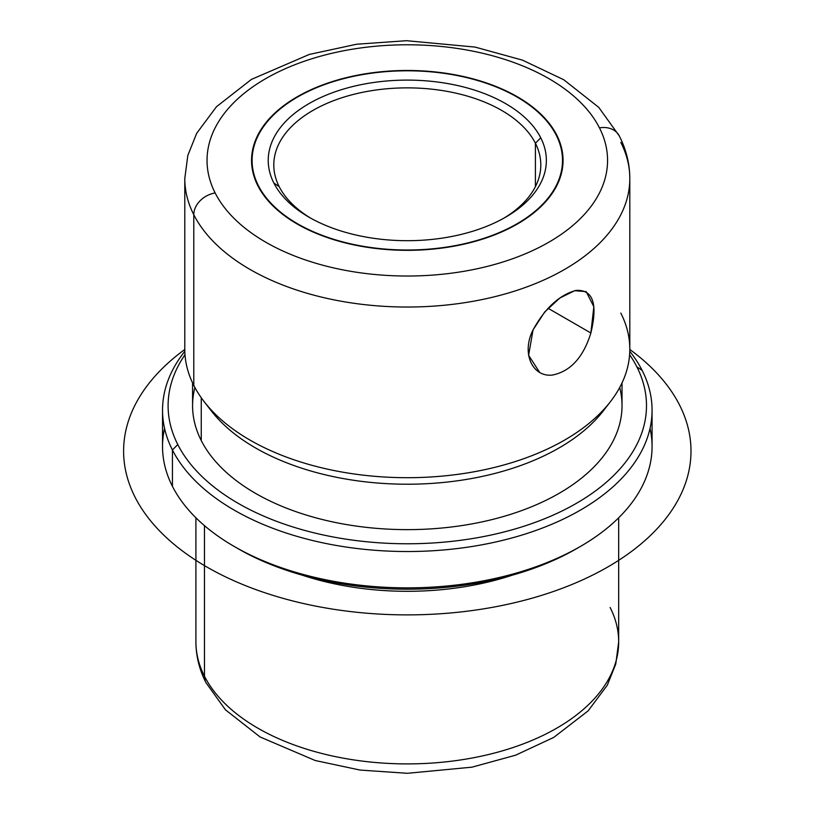 <?xml version="1.0" encoding="UTF-8"?>
<svg xmlns="http://www.w3.org/2000/svg" width="814" height="814" viewBox="0 0 814 814"><rect width="100%" height="100%" fill="white"/><g stroke="black" fill="none" stroke-linecap="round" stroke-linejoin="round"><path stroke-width="1.22" d="M539.601 372.344L528.612 355.291L533.048 329.904C521.092 353.418 532.57 377.269 552.309 375.081C570.421 371.459 583.282 357.438 590.872 332.997C597.924 303.714 592.989 289.509 576.068 290.394C559.462 294.882 545.115 308.048 533.048 329.904L544.698 311.976L559.859 298.026L574.715 290.69L586.202 291.646L593.833 306.756L590.872 332.997L548.046 308.272L590.872 332.997M556.756 135.083A155.759 89.927 180 0 1 563.054 160.399A155.759 89.927 180 0 1 429.446 249.41A155.759 89.927 180 0 1 257.845 185.714A155.759 89.927 180 0 1 251.546 160.399A155.759 89.927 180 0 1 385.144 71.388A155.759 89.927 180 0 1 556.756 135.083L556.756 136.253L556.756 135.083A155.759 89.927 0 0 0 363.451 74.115A155.759 89.927 0 0 0 257.845 185.714A155.759 89.927 0 0 0 451.149 246.693A155.759 89.927 0 0 0 556.756 135.083M195.909 517.785L195.909 641.849C195.981 656.033 199.338 669.637 205.983 682.681L225.458 709.818L260.104 736.975L315.211 760.51L360.114 770.075L407.407 773.3L472.028 767.154L515.598 755.199L553.724 737.423L588.115 710.876L607.264 685.246L615.771 664.061L618.681 641.849A211.386 122.039 180 0 1 437.362 762.657A211.386 122.039 180 0 1 204.467 676.21L204.467 525.641L204.467 676.21A211.386 122.039 180 0 1 195.909 641.849A211.386 122.039 0 0 0 204.467 676.21A22.253 17.43 153.1 0 0 205.983 682.681A22.253 17.43 -26.9 0 1 204.467 676.21A211.386 122.039 0 0 0 437.362 762.657A211.386 122.039 0 0 0 618.681 641.849A211.386 122.039 0 0 0 610.134 607.498M302.177 575.142A211.386 122.039 0 0 0 512.413 575.142A211.386 122.039 180 0 1 302.177 575.142M164.57 428.378A244.76 141.31 0 0 0 172.436 486.334A244.76 141.31 0 0 0 234.228 546.469A244.76 141.31 0 0 0 580.372 546.469L576.444 548.738A239.204 138.105 180 0 1 238.156 548.738A239.204 138.105 180 0 1 236.213 547.608A239.204 138.105 0 0 0 578.388 547.608M580.372 546.469A244.76 141.31 0 0 0 650.03 428.378M652.065 410.215L652.065 446.55A244.76 141.31 180 0 1 442.104 586.426A244.76 141.31 180 0 1 172.436 486.334L172.436 450A244.76 141.31 0 0 0 442.104 550.091A244.76 141.31 0 0 0 652.065 410.215A244.76 141.31 0 0 0 642.165 370.431A244.76 141.31 0 0 0 629.782 351.302A244.76 141.31 180 0 1 642.165 370.431A244.76 141.31 180 0 1 476.21 545.807A244.76 141.31 180 0 1 172.436 450L172.436 486.334A244.76 141.31 180 0 1 162.535 446.55L162.535 410.215A244.76 141.31 0 0 0 172.436 450L177.778 444.546A239.204 138.105 -0 0 0 474.643 538.186A239.204 138.105 -0 0 0 636.823 366.788L642.165 370.431L636.823 366.788A239.204 138.105 -0 0 0 629.609 354.701A239.204 138.105 180 0 1 636.823 366.788A239.204 138.105 180 0 1 474.643 538.186A239.204 138.105 180 0 1 177.778 444.546L172.436 450A244.76 141.31 180 0 1 184.819 351.302A244.76 141.31 0 0 0 162.535 410.215M184.992 354.701A239.204 138.105 -0 0 0 177.778 444.546A239.204 138.105 180 0 1 184.992 354.701M194.892 387.505A214.723 123.972 0 0 0 201.262 440.567A214.723 123.972 0 0 0 453.367 526.75A214.723 123.972 0 0 0 619.708 387.505M622.018 382.926L622.018 405.667A214.723 123.972 180 0 1 437.84 528.378A214.723 123.972 180 0 1 201.262 440.567L201.262 397.741L201.262 440.567A214.723 123.972 180 0 1 192.572 405.667L192.572 382.926M207.916 406.267A214.723 123.972 0 0 0 407.295 484.218A214.723 123.972 0 0 0 606.674 406.267M620.807 142.399A222.507 128.47 0 0 1 629.812 178.571L629.812 349.237A222.507 128.47 180 0 1 438.939 476.394A222.507 128.47 180 0 1 193.793 385.398L193.793 214.733A222.507 128.47 0 0 0 438.939 305.728A222.507 128.47 0 0 0 629.812 178.571A222.507 128.47 180 0 1 438.939 305.728A222.507 128.47 180 0 1 193.793 214.733A22.253 17.43 -26.9 0 1 215.14 192.949A200.264 115.619 0 0 0 463.685 271.347A200.264 115.619 0 0 0 599.46 127.849A22.253 17.43 -26.9 0 1 619.291 135.938L619.291 135.938A22.253 17.43 153.1 0 0 599.46 127.849A200.264 115.619 0 0 0 350.915 49.461A200.264 115.619 0 0 0 215.14 192.949A22.253 17.43 153.1 0 0 193.793 214.733A222.507 128.47 180 0 1 184.788 178.571A222.507 128.47 0 0 0 193.793 214.733L193.793 385.398A222.507 128.47 0 0 0 204.172 401.678A222.507 128.47 0 0 0 407.295 477.696A222.507 128.47 0 0 0 610.419 401.678A222.507 128.47 0 0 0 620.807 313.064M610.419 401.678L603.316 410.856A214.723 123.972 180 0 1 407.295 484.218A214.723 123.972 180 0 1 211.284 410.856L204.172 401.678M193.793 385.398A222.507 128.47 180 0 1 184.788 349.237L184.788 178.571L187.82 155.443L196.652 133.364L216.483 106.705L251.465 79.375L309.31 54.436L356.674 44.221L406.471 40.7L475.122 47.09L522.517 60.155L563.726 79.731L598.748 107.356L619.291 135.938C626.231 149.562 629.741 163.777 629.812 178.571M215.14 192.949A200.264 115.619 180 0 1 350.915 49.461A200.264 115.619 180 0 1 599.46 127.849A200.264 115.619 180 0 1 463.685 271.347A200.264 115.619 180 0 1 215.14 192.949M535.409 143.244A133.506 77.076 180 0 1 540.801 164.947A133.506 77.076 180 0 1 503.632 218.315A133.506 77.076 0 0 0 535.409 143.244A133.506 77.076 0 0 0 369.709 90.985A133.506 77.076 0 0 0 279.192 186.64L273.86 183.008A139.072 80.291 0 0 0 446.448 237.444A139.072 80.291 0 0 0 540.74 137.8A139.072 80.291 0 0 0 368.142 83.354A139.072 80.291 0 0 0 273.86 183.008A139.072 80.291 180 0 1 368.142 83.354A139.072 80.291 180 0 1 540.74 137.8L535.409 143.244L540.74 137.8A139.072 80.291 180 0 1 505.636 217.175A139.072 80.291 180 0 1 308.964 217.175A139.072 80.291 180 0 1 273.86 183.008L279.192 186.64A133.506 77.076 0 0 0 310.968 218.315A133.506 77.076 180 0 1 279.192 186.64A133.506 77.076 180 0 1 273.789 164.947A133.506 77.076 180 0 1 388.309 88.645A133.506 77.076 180 0 1 535.409 143.244L535.409 186.64L535.409 143.244M556.227 135.175A155.199 89.601 0 0 0 385.226 71.703A155.199 89.601 0 0 0 252.096 160.399A155.199 89.601 0 0 0 258.374 185.633L258.374 186.742L258.374 185.633A155.199 89.601 180 0 1 363.604 74.42A155.199 89.601 180 0 1 556.227 135.175A155.199 89.601 180 0 1 450.997 246.377A155.199 89.601 180 0 1 258.374 185.633A155.199 89.601 0 0 0 429.375 249.094A155.199 89.601 0 0 0 562.505 160.399A155.199 89.601 0 0 0 556.227 135.175M629.812 349.481A283.699 163.797 180 0 1 595.919 573.443A283.699 163.797 180 0 1 206.695 566.91A283.699 163.797 180 0 1 184.788 349.481M618.681 641.849L618.681 517.785M234.228 546.469L238.156 548.738M252.096 160.399L252.096 167.989M562.505 160.399L562.505 167.989"/></g></svg>
